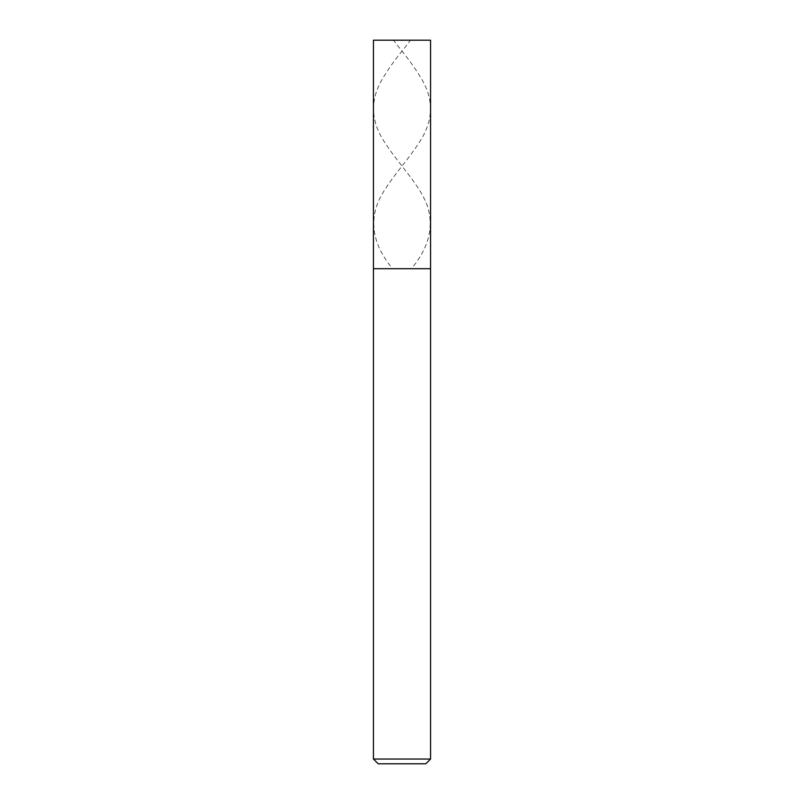 <?xml version="1.0" encoding="UTF-8"?>
<svg xmlns="http://www.w3.org/2000/svg" width="804" height="804" viewBox="0 0 804 804"><rect width="100%" height="100%" fill="white"/><g stroke="black" fill="none" stroke-linecap="round" stroke-linejoin="round"><path stroke-width="0.6" stroke-dasharray="4.02 3.01" d="M430.562 268.707L373.438 268.707L430.562 268.707M373.438 40.2L430.562 40.2L373.438 40.2M425.798 763.8L378.202 763.8L425.798 763.8M373.438 759.036L430.562 759.036L373.438 759.036M401.729 40.2L395.869 40.2C395.548 40.823 392.061 38.602 394.945 42.099L400.804 49.677C409.417 60.109 416.733 70.541 422.763 80.973C434.281 101.827 432.853 122.69 418.502 143.544C405.126 164.408 383.799 185.272 376.604 206.125C369.88 226.989 375.217 247.843 392.633 268.707M402.271 40.2L408.13 40.2C408.452 40.823 411.939 38.602 409.055 42.099L403.196 49.677C394.583 60.109 387.267 70.541 381.237 80.973C369.719 101.827 371.146 122.69 385.498 143.544C398.874 164.408 420.201 185.272 427.396 206.125C434.12 226.989 428.783 247.843 411.367 268.707"/><path stroke-width="1.21" d="M430.562 40.2L373.438 40.2L430.562 40.2L430.562 268.707L373.438 268.707L373.438 40.2L373.438 268.707L430.562 268.707L430.562 40.2M430.562 268.707L373.438 268.707L430.562 268.707L430.562 759.036L373.438 759.036L373.438 268.707L373.438 759.036L430.562 759.036L425.798 763.8L378.202 763.8L373.438 759.036L378.202 763.8L425.798 763.8L430.562 759.036L430.562 268.707"/></g></svg>
